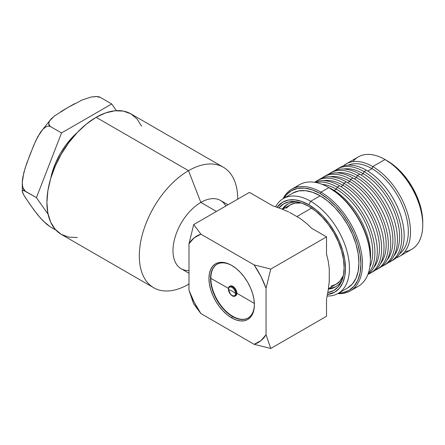 <?xml version="1.0" encoding="UTF-8"?>
<svg xmlns="http://www.w3.org/2000/svg" width="445" height="445" viewBox="0 0 445 445"><rect width="100%" height="100%" fill="white"/><g stroke="black" fill="none" stroke-linecap="round" stroke-linejoin="round"><path stroke-width="0.67" d="M235.45 295.892A5.59 3.226 -120 0 0 236.846 293.216A5.59 3.226 -120 0 0 234.409 287.592A5.59 3.226 -120 0 0 230.098 286.096L229.637 286.363A5.59 3.226 60 0 1 233.942 287.859A5.59 3.226 60 0 1 236.384 293.483L236.846 293.216L254.362 303.457L236.846 293.216A5.59 3.226 -120 0 0 233.425 286.719A5.59 3.226 -120 0 0 229.086 287.52L229.086 287.52M228.48 288.922A0.556 0.323 0 0 0 228.313 289.15A0.556 0.323 180 0 1 228.48 288.922A5.59 3.226 60 0 1 229.637 286.363C228.947 286.547 228.508 287.476 228.313 289.15A0.556 0.323 0 0 0 228.524 289.4A4.973 2.87 60 0 1 232.034 287.37A4.973 2.87 60 0 1 235.55 293.461A0.556 0.323 0 0 0 236.384 293.483A5.59 3.226 -120 0 0 234.187 288.126A5.59 3.226 -120 0 0 230.037 286.191M232.412 291.214L235.55 293.461C235.767 298.818 228.302 294.512 228.524 289.4L232.412 291.214L228.524 289.4C228.302 284.038 235.767 288.349 235.55 293.461L232.412 291.214M210.847 278.336L228.385 288.332L210.847 278.336A31.022 17.911 -120 0 0 232.78 316.328A31.022 17.911 60 0 1 210.847 278.336A31.022 17.911 60 0 1 217.11 264.23A31.022 17.911 -120 0 0 210.847 278.336M248.126 317.958A31.022 17.911 60 0 1 232.78 316.328L232.457 316.512A31.022 17.911 60 0 1 212.193 289.178A31.022 17.911 60 0 1 216.949 264.324A31.022 17.911 60 0 1 232.067 265.637A31.022 17.911 -120 0 0 210.524 278.748A31.022 17.911 -120 0 0 232.457 316.512L231.667 317.88A32.135 18.556 60 0 1 208.944 278.526A32.135 18.556 60 0 1 231.667 265.404L236.1 268.469L240.361 272.423L244.294 277.113L247.737 282.364L250.563 287.971L252.66 293.722L253.956 299.39L254.39 304.764L253.956 309.631L252.66 313.803L250.563 317.129L247.737 319.477L244.294 320.75L240.361 320.906L236.1 319.938L231.667 317.88L227.234 314.821L222.973 310.866L219.04 306.171L215.597 300.92L212.771 295.313L210.674 289.561L209.378 283.893L208.944 278.526L209.378 273.658L210.674 269.481L212.771 266.155L215.597 263.813L219.04 262.533L222.973 262.378L227.234 263.345L231.667 265.404A32.135 18.556 60 0 1 254.39 304.764A32.135 18.556 60 0 1 231.667 317.88L232.457 316.512A31.022 17.911 -120 0 0 254.39 304.302A31.022 17.911 60 0 1 247.965 318.053A31.022 17.911 60 0 1 232.457 316.512L232.78 316.328A31.022 17.911 -120 0 0 248.126 317.958M188.986 270.56A39.405 22.751 -60 0 1 173.65 243.287A39.405 22.751 -60 0 1 200.84 202.425L216.454 211.442L200.84 202.425A39.405 22.751 120 0 0 175.102 237.152A39.405 22.751 120 0 0 181.137 268.724L188.986 273.252M311.595 208.076L296.876 216.576L311.595 208.076M328.438 288.694L335.997 284.327A45.829 26.461 -120 0 0 343.406 275.349L340.024 280.984L335.997 284.327L331.086 286.146M188.519 284.299L188.986 283.637L188.519 284.299A69.581 40.172 -60 0 1 153.731 287.748A69.581 40.172 -60 0 1 143.062 231.99A69.581 40.172 -60 0 1 188.519 170.669A69.581 40.172 120 0 0 139.318 255.892A69.581 40.172 120 0 0 188.519 284.299A69.581 40.172 120 0 0 188.986 284.032A69.581 40.172 -60 0 1 188.519 284.299M223.312 167.225A69.581 40.172 -60 0 1 237.725 199.16A69.581 40.172 120 0 0 188.519 170.669A69.581 40.172 -60 0 1 223.312 167.225L130.902 113.876A69.581 40.172 120 0 0 96.109 117.319L188.519 170.669L200.84 202.425L188.519 170.669L96.109 117.319A69.581 40.172 120 0 0 50.652 178.64A69.581 40.172 120 0 0 61.321 234.398L55.202 229.32L50.652 222.122L47.854 213.083L46.909 202.542L47.854 190.911L50.652 178.64L55.202 166.191L61.321 154.048L68.775 142.678L77.28 132.515L86.514 123.955L96.109 117.319L105.71 112.869L114.938 110.772L123.449 111.111L130.902 113.876L137.021 118.949L141.571 126.146M282.23 209.161A47.787 27.59 60 0 1 287.603 204.166A47.787 27.59 60 0 1 297.811 201.974A47.787 27.59 -120 0 0 282.23 209.161M288.41 203.732A47.787 27.59 -120 0 0 283.398 208.855L284.984 206.741M278.932 207.904A50.046 28.892 60 0 1 296.109 201.685A50.046 28.892 60 0 1 308.735 206.285L301.827 203.087L295.191 201.579L289.072 201.824L283.71 203.81L278.932 207.904M22.356 180.575L22.256 191.344L23.752 194.999L30.088 204.578L37.747 214.918L42.987 220.798L50.324 226.883L46.436 224.013L40.145 217.75L33.703 209.634L25.126 197.268L22.717 192.946L22.25 191.283L22.812 190.393L25.226 191.172L22.806 187.462L22.25 182.572L22.734 177.605L25.143 168.099L30.104 154.37L35.661 140.987L40.25 132.577L51.164 118.904L55.085 115.522M40.195 132.655L43.015 129.1L46.464 126.541L48.405 126.063L50.324 126.486L48.639 123.821L49.523 121.001L51.164 118.904M60.832 111.673L67.746 107.557L54.401 116.039L49.523 121.001L48.639 123.821L49.056 125.245L50.324 126.486L61.527 132.949L111.723 103.969L116.429 110.66L111.723 103.969L100.526 97.505L98.389 96.771L95.931 96.526L91.041 97.038L82.408 99.864L67.746 107.557L74.86 103.574M77.163 132.638A52.538 30.332 120 0 0 50.702 178.473L52.304 172.059L55.736 162.659L60.359 153.492L65.988 144.909L72.413 137.232L77.169 132.638M310.71 201.285L308.735 204.711A51.976 30.01 60 0 1 344.18 256.398A51.976 30.01 60 0 1 327.476 294.479L334.723 292.165L339.29 288.371L342.689 282.998L344.78 276.239L345.487 268.368L344.78 259.68L342.689 250.513L339.29 241.212L334.723 232.145L329.15 223.651L322.797 216.059L315.906 209.662L308.735 204.711L310.71 201.285A54.774 31.623 60 0 1 346.494 249.55A54.774 31.623 60 0 1 338.094 293.444A54.774 31.623 60 0 1 327.181 295.992A54.774 31.623 -120 0 0 348.507 258.089A54.774 31.623 -120 0 0 310.71 201.285L320.194 195.811L310.71 201.285A54.774 31.623 -120 0 0 275.655 206.753A54.774 31.623 60 0 1 283.32 198.576A54.774 31.623 60 0 1 310.71 201.285M292.81 193.097A54.774 31.623 -120 0 1 320.194 195.811L327.748 201.034L335.013 207.77L341.71 215.769L347.578 224.719L352.396 234.276L355.978 244.077L358.18 253.739L358.926 262.895L358.18 271.189L355.978 278.303L352.396 283.971L347.578 287.965A54.774 31.623 -120 0 0 355.978 244.077A54.774 31.623 -120 0 0 320.194 195.811L312.64 192.307L305.37 190.66L298.678 190.922L292.81 193.097L283.32 198.576M320.984 192.162L320.194 193.531A57.566 33.236 60 0 1 359.771 252.376A57.566 33.236 60 0 1 338.723 293.083L342.811 292.671L348.98 290.385L354.042 286.185L357.802 280.233L360.116 272.752L360.901 264.035L360.116 254.412L357.802 244.255L354.042 233.959L348.98 223.913L342.811 214.507L335.769 206.102L328.137 199.015L320.194 193.531L320.984 192.162A58.684 33.881 60 0 1 359.321 243.871A58.684 33.881 60 0 1 350.326 290.897A58.684 33.881 60 0 1 337.833 293.594A58.684 33.881 -120 0 0 361.579 253.567A58.684 33.881 -120 0 0 320.984 192.162L328.888 187.595L320.984 192.162A58.684 33.881 -120 0 0 283.059 198.726A58.684 33.881 60 0 1 291.642 189.253A58.684 33.881 60 0 1 320.984 192.162M350.326 290.897L358.231 286.335A58.684 33.881 -120 0 0 367.225 239.31A58.684 33.881 -120 0 0 328.888 187.595L328.888 187.595A58.684 33.881 60 0 1 370.385 259.468A58.684 33.881 60 0 1 354.009 288.154M370.385 259.468L370.385 258.556A57.566 33.236 -120 0 0 329.678 188.051L329.283 187.829M332.832 189.653L332.543 189.82L332.832 189.653A53.378 30.816 60 0 1 370.385 259.279A53.378 30.816 -120 0 0 332.832 189.653A53.378 30.816 -120 0 0 329.055 187.695A53.378 30.816 60 0 1 332.832 189.653M336.381 189.203L334.189 190.466L336.381 189.203A51.42 29.687 60 0 1 369.834 266.956A51.42 29.687 -120 0 0 336.381 189.203L337.182 187.145L336.381 189.203A51.42 29.687 -120 0 0 322.13 184.336A51.42 29.687 60 0 1 336.381 189.203M368.254 273.402A53.378 30.816 -120 0 0 370.596 229.754A53.378 30.816 -120 0 0 337.182 187.145A53.378 30.816 60 0 1 370.596 229.754A53.378 30.816 60 0 1 368.254 273.402M339.552 185.776L337.182 187.145L339.552 185.776A53.378 30.816 60 0 1 373.956 231.311A53.378 30.816 60 0 1 367.831 274.543A53.378 30.816 -120 0 0 373.956 231.311A53.378 30.816 -120 0 0 339.552 185.776A53.378 30.816 -120 0 0 314.559 182.272A53.378 30.816 60 0 1 339.552 185.776M343.101 185.326L340.909 186.589L343.101 185.326A51.42 29.687 60 0 1 375.018 225.626A51.42 29.687 60 0 1 373.672 267.684A51.42 29.687 -120 0 0 375.018 225.626A51.42 29.687 -120 0 0 343.101 185.326L343.896 183.268L343.101 185.326A51.42 29.687 -120 0 0 323.42 180.642A51.42 29.687 60 0 1 343.101 185.326M368.321 274.176A53.378 30.816 -120 0 0 379.329 232.279A53.378 30.816 -120 0 0 343.896 183.268A53.378 30.816 60 0 1 378.767 230.299A53.378 30.816 60 0 1 370.585 273.074A53.378 30.816 60 0 1 368.321 274.176M318.42 179.986A53.378 30.816 60 0 1 346.271 181.899L343.896 183.268L346.271 181.899A53.378 30.816 60 0 1 381.448 230.009A53.378 30.816 60 0 1 371.747 272.34A53.378 30.816 -120 0 0 372.955 271.7A53.378 30.816 -120 0 0 381.137 228.93A53.378 30.816 -120 0 0 346.271 181.899A53.378 30.816 -120 0 0 319.582 179.252L317.213 180.62A53.378 30.816 60 0 1 343.896 183.268A53.378 30.816 -120 0 0 315.127 182.033A53.378 30.816 60 0 1 317.213 180.62M422.75 224.903L422.75 222.166A50.024 28.881 -120 0 0 387.378 160.901L385.008 159.532A53.378 30.816 60 0 1 422.75 224.903A53.378 30.816 60 0 1 404.861 251.636M422.75 222.166L422.071 213.806L420.058 204.978L416.787 196.034L412.393 187.301L407.03 179.129L400.917 171.826L394.281 165.668L385.008 159.532L372.765 166.602A53.378 30.816 60 0 1 407.631 213.633A53.378 30.816 60 0 1 399.454 256.403A53.378 30.816 60 0 1 396.095 257.911A53.378 30.816 -120 0 0 408.432 216.52A53.378 30.816 -120 0 0 372.765 166.602L371.964 168.661A51.42 29.687 60 0 1 405.033 212.276A51.42 29.687 60 0 1 399.46 253.984A51.42 29.687 -120 0 0 405.033 212.276A51.42 29.687 -120 0 0 371.964 168.661L367.781 171.075L371.964 168.661A51.42 29.687 -120 0 0 348.179 165.156A51.42 29.687 60 0 1 371.964 168.661L372.765 166.602A53.378 30.816 -120 0 0 343.095 166.113A53.378 30.816 60 0 1 346.077 163.955A53.378 30.816 60 0 1 372.765 166.602L385.008 159.532A53.378 30.816 -120 0 0 358.32 156.89L346.077 163.955M399.454 256.403L411.697 249.339A53.378 30.816 -120 0 0 419.88 206.569A53.378 30.816 -120 0 0 385.008 159.532L387.378 160.901M338.578 168.349A53.378 30.816 60 0 1 366.424 170.263A53.378 30.816 60 0 1 401.607 218.373A53.378 30.816 60 0 1 391.9 260.703A53.378 30.816 -120 0 0 393.113 260.064A53.378 30.816 -120 0 0 401.295 217.293A53.378 30.816 -120 0 0 366.424 170.263L364.055 171.631A53.378 30.816 60 0 1 398.92 218.662A53.378 30.816 60 0 1 390.743 261.438A53.378 30.816 60 0 1 388.479 262.539A53.378 30.816 -120 0 0 399.482 220.642A53.378 30.816 -120 0 0 364.055 171.631L363.253 173.689A51.42 29.687 60 0 1 395.171 213.989A51.42 29.687 60 0 1 393.825 256.047A51.42 29.687 -120 0 0 395.171 213.989A51.42 29.687 -120 0 0 363.253 173.689L361.067 174.952L363.253 173.689A51.42 29.687 -120 0 0 343.573 169.005A51.42 29.687 60 0 1 363.253 173.689L364.055 171.631A53.378 30.816 -120 0 0 335.28 170.396A53.378 30.816 60 0 1 337.366 168.983A53.378 30.816 60 0 1 364.055 171.631L366.424 170.263A53.378 30.816 -120 0 0 339.735 167.615L337.366 168.983M331.859 172.226A53.378 30.816 60 0 1 359.705 174.14A53.378 30.816 60 0 1 394.887 222.255A53.378 30.816 60 0 1 385.181 264.586A53.378 30.816 -120 0 0 386.394 263.946A53.378 30.816 -120 0 0 394.576 221.176A53.378 30.816 -120 0 0 359.705 174.14L357.335 175.508A53.378 30.816 60 0 1 392.206 222.544A53.378 30.816 60 0 1 384.024 265.315A53.378 30.816 60 0 1 381.76 266.416A53.378 30.816 -120 0 0 392.763 224.519A53.378 30.816 -120 0 0 357.335 175.508L356.534 177.566A51.42 29.687 60 0 1 388.457 217.872A51.42 29.687 60 0 1 387.111 259.925A51.42 29.687 -120 0 0 388.457 217.872A51.42 29.687 -120 0 0 356.534 177.566L354.348 178.829L356.534 177.566A51.42 29.687 -120 0 0 336.859 172.888A51.42 29.687 60 0 1 356.534 177.566L357.335 175.508A53.378 30.816 -120 0 0 328.56 174.273A53.378 30.816 60 0 1 330.646 172.866A53.378 30.816 60 0 1 357.335 175.508L359.705 174.14A53.378 30.816 -120 0 0 333.021 171.497L330.646 172.866M325.139 176.103A53.378 30.816 60 0 1 352.985 178.017A53.378 30.816 60 0 1 388.168 226.132A53.378 30.816 60 0 1 378.461 268.463A53.378 30.816 -120 0 0 379.674 267.823A53.378 30.816 -120 0 0 387.856 225.053A53.378 30.816 -120 0 0 352.985 178.017L350.616 179.385A53.378 30.816 60 0 1 385.487 226.422A53.378 30.816 60 0 1 377.304 269.192A53.378 30.816 60 0 1 375.04 270.293A53.378 30.816 -120 0 0 386.043 228.402A53.378 30.816 -120 0 0 350.616 179.385L349.82 181.443A51.42 29.687 60 0 1 381.738 221.749A51.42 29.687 60 0 1 380.392 263.807A51.42 29.687 -120 0 0 381.738 221.749A51.42 29.687 -120 0 0 349.82 181.443L347.628 182.711L349.82 181.443A51.42 29.687 -120 0 0 330.14 176.765A51.42 29.687 60 0 1 349.82 181.443L350.616 179.385A53.378 30.816 -120 0 0 321.846 178.15A53.378 30.816 60 0 1 323.927 176.743A53.378 30.816 60 0 1 350.616 179.385L352.985 178.017A53.378 30.816 -120 0 0 326.302 175.374L323.927 176.743M352.907 161.652A53.378 30.816 60 0 1 385.008 159.532M315.755 182.478A53.378 30.816 60 0 1 337.182 187.145A53.378 30.816 -120 0 0 315.755 182.478M370.385 258.556L369.6 248.939L367.286 238.781L363.526 228.485L358.464 218.439L352.295 209.033L345.259 200.623L337.622 193.542L328.888 187.595A58.684 33.881 -120 0 0 299.546 184.692L291.642 189.253M295.864 187.434A58.684 33.881 60 0 1 328.888 187.595M283.949 198.214A57.566 33.236 60 0 1 320.194 193.531L312.251 189.848L304.614 188.113L297.577 188.391L291.408 190.677L286.346 194.877L283.949 198.214M277.118 207.253A51.976 30.01 60 0 1 308.735 204.711L301.56 201.385L294.668 199.822L288.316 200.072L282.742 202.136L277.113 207.253M327.82 292.576L333.756 290.49L338.156 286.841L341.426 281.663L343.44 275.16L344.118 267.579L343.44 259.218L341.426 250.39L338.156 241.435L333.756 232.702L328.393 224.525L322.275 217.216L315.639 211.058L308.735 206.285A50.046 28.892 60 0 1 341.793 280.817A50.046 28.892 60 0 1 327.82 292.576M22.25 191.283L22.812 190.393L23.741 190.499L36.429 197.641L61.527 132.949L50.324 126.486L48.405 126.063L46.464 126.541L43.015 129.1L37.786 136.698L33.72 145.393L26.7 163.476L23.774 172.788L22.25 182.572L22.806 187.462L23.735 189.62L25.226 191.172L36.429 197.641L48.088 214.229L36.429 197.641L61.527 132.949L111.723 103.969L100.526 97.505L99.029 96.826L100.526 97.505L96.665 96.554L98.517 96.715M50.324 226.883L55.914 230.104L50.324 226.883M98.1 96.726L99.029 96.826L98.1 96.726M82.164 99.969L91.041 97.038L96.665 96.554M328.382 289.1A47.787 27.59 -120 0 0 342.394 279.193A47.787 27.59 60 0 1 335.391 286.936A47.787 27.59 60 0 1 328.382 289.1M77.28 237.496L68.775 237.157L61.321 234.398L153.731 287.748M331.853 287.921L329.228 288.238A47.787 27.59 -120 0 0 336.17 286.458M286.135 208.293L290.162 204.95L295.074 203.131L301.649 203.026A45.829 26.461 -120 0 0 290.162 204.95L282.608 209.311M227.99 204.778L220.542 200.478A39.405 22.751 120 0 0 200.84 202.425A39.405 22.751 -60 0 1 225.865 206.007M328.249 289.956L326.519 299.201L326.519 316.284L270.766 348.474L254.123 344.308L270.766 348.474L266.049 334.735A61.482 35.494 60 0 1 254.123 344.308L200.917 313.591L193.703 303.98L188.986 290.24L188.986 243.76A61.482 35.494 60 0 1 200.917 234.187L254.123 264.903A61.482 35.494 60 0 1 266.049 288.254L266.049 334.735L270.766 348.474L326.519 316.284L326.519 299.201L328.249 289.956L329.283 281.023L329.283 268.947L328.243 261.159L326.519 253.967L326.519 236.879L311.717 228.335L306.321 223.223L311.717 228.335L326.519 236.879L270.766 269.069L326.519 236.879L326.519 253.967L328.243 261.159L329.283 268.947L329.233 281.724M300.13 218.451L306.321 223.223L300.13 218.451L289.673 212.415L300.13 218.451M288.805 211.998L281.368 208.822L272.551 205.724L281.368 208.822M272.551 205.724L249.45 192.39L193.703 224.575L249.45 192.39L272.551 205.724M188.986 243.76L193.703 224.575L188.986 243.76L188.986 290.24L193.703 303.98L200.917 313.591A61.482 35.494 60 0 1 188.986 290.24L194.181 302.216L200.917 313.591L254.123 344.308L260.853 340.709L266.049 334.735L266.049 288.254L270.766 269.069L254.123 264.903L270.766 269.069L266.049 288.254L260.853 276.278L254.123 264.903L200.917 234.187L193.703 224.575L200.917 234.187L194.181 237.78L188.986 243.76M235.221 296.042L235.689 295.775A5.59 3.226 -120 0 0 236.846 293.216L236.384 293.483A0.556 0.323 180 0 1 235.55 293.461A4.973 2.87 60 0 1 232.034 295.486A4.973 2.87 60 0 1 228.524 289.4A0.556 0.323 180 0 1 228.313 289.15L230.593 294.523C233.987 297.182 233.202 296.314 235.221 296.042A5.59 3.226 60 0 0 236.384 293.483A5.59 3.226 -120 0 1 234.821 296.214M347.578 287.965L338.094 293.444M372.955 271.7L370.585 273.074M393.113 260.064L390.743 261.438M386.394 263.946L384.024 265.315M379.674 267.823L377.304 269.192"/></g></svg>
